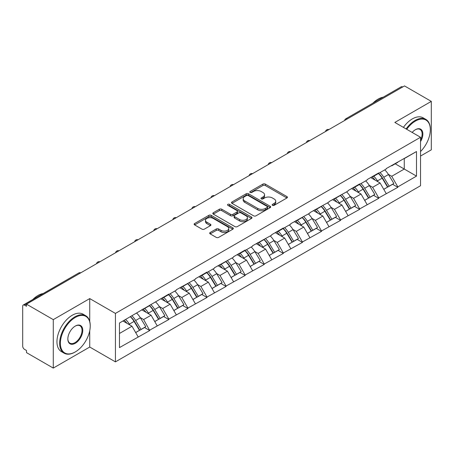 <?xml version="1.0" encoding="UTF-8"?>
<svg xmlns="http://www.w3.org/2000/svg" width="454" height="454" viewBox="0 0 454 454"><rect width="100%" height="100%" fill="white"/><g stroke="black" fill="none" stroke-linecap="round" stroke-linejoin="round"><path stroke-width="0.68" d="M272.479 205.339A1.186 0.687 0 0 0 274.165 205.339L286.922 197.972A1.697 0.982 0 0 0 287.422 197.28A1.697 0.982 0 0 0 286.922 196.582L265.306 184.103A1.697 0.982 0 0 0 262.906 184.103L250.148 191.469A1.186 0.687 0 0 0 249.796 191.957A1.186 0.687 0 0 0 250.148 192.439A1.186 0.687 0 0 0 251.828 192.439L253.48 191.486A5.437 3.138 0 0 1 261.163 191.486L262.968 192.53A5.437 3.138 0 0 1 264.557 194.749A5.437 3.138 0 0 1 262.968 196.968L261.317 197.921A1.186 0.687 0 0 0 260.965 198.404A1.186 0.687 0 0 0 261.317 198.892A1.186 0.687 0 0 0 262.997 198.892L264.648 197.938A5.437 3.138 0 0 1 272.332 197.938L274.131 198.977A5.437 3.138 0 0 1 275.726 201.196A5.437 3.138 0 0 1 274.131 203.415L272.479 204.368A1.186 0.687 0 0 0 272.133 204.85A1.186 0.687 0 0 0 272.479 205.339L272.479 204.368M210.191 232.493A1.697 0.982 0 0 0 209.691 233.191A1.697 0.982 0 0 0 210.191 233.884L216.252 237.385A1.697 0.982 0 0 0 218.658 237.385L232.828 229.202A1.697 0.982 0 0 0 233.322 228.51A1.697 0.982 0 0 0 232.828 227.817L211.212 215.338A1.697 0.982 0 0 0 208.812 215.338L194.641 223.516A1.697 0.982 0 0 0 194.142 224.214A1.697 0.982 0 0 0 194.641 224.906L201.968 229.134A1.697 0.982 0 0 0 204.368 229.134L210.429 225.632A1.697 0.982 0 0 0 210.928 224.94A1.697 0.982 0 0 0 210.429 224.248L206.797 222.148A4.54 2.622 0 0 1 205.469 220.292A4.54 2.622 0 0 1 208.273 217.869A4.54 2.622 0 0 1 213.221 218.442L227.454 226.654A4.54 2.622 0 0 1 228.782 228.51A4.54 2.622 0 0 1 225.978 230.933A4.54 2.622 0 0 1 221.03 230.365L218.658 228.998A1.697 0.982 0 0 0 216.252 228.998L210.191 232.493L210.191 233.884L216.252 230.405L216.252 228.998M89.739 298.584L53.283 319.633L26.491 304.163L404.508 85.919L431.3 101.384L394.844 122.432L420.535 137.267L115.43 313.413L89.739 298.584L89.739 321.483M253.599 215.82A1.697 0.982 0 0 0 255.999 215.82L270.17 207.643A1.697 0.982 0 0 0 270.669 206.95A1.697 0.982 0 0 0 270.17 206.258L248.554 193.779A1.697 0.982 0 0 0 246.153 193.779L231.983 201.956A1.697 0.982 0 0 0 231.489 202.649A1.697 0.982 0 0 0 231.983 203.341L253.599 215.82M228.317 205.594A1.186 0.687 0 0 1 229.525 205.764L251.476 218.436L237.328 226.603A1.697 0.982 0 0 1 234.928 226.603L213.312 214.123L213.312 212.739A1.697 0.982 0 0 0 212.812 213.431A1.697 0.982 0 0 0 213.312 214.123M213.312 212.739L219.378 209.237A1.697 0.982 0 0 1 221.779 209.237L230.541 214.299A1.697 0.982 0 0 0 232.947 214.299L236.971 211.973A1.697 0.982 0 0 0 237.465 211.28A1.697 0.982 0 0 0 236.971 210.588L227.84 205.322A1.186 0.687 0 0 1 227.494 204.833A1.186 0.687 0 0 1 228.226 204.198A1.186 0.687 0 0 1 229.525 204.351L251.499 217.035A1.697 0.982 0 0 1 251.993 217.727A1.697 0.982 0 0 1 251.499 218.425L251.499 217.035M53.283 319.633L53.283 368.081L89.739 347.038L115.43 361.866L115.43 313.413M115.43 361.866L420.535 185.72L420.535 137.267M130.44 316.688A11.594 6.691 -120 0 1 134.407 321.324L139.809 330.245L144.52 327.527L149.746 330.546L143.629 319.525L140.241 317.567M149.746 330.546L119.464 347.599L119.464 323.021L168.831 294.096L168.831 294.521L176.294 290.214L176.294 289.788L195.379 279.193L195.379 278.773L206.996 272.06L206.996 272.485L214.458 268.178L214.458 267.752L233.543 257.157L233.543 256.737L245.166 250.023L245.166 250.449L252.628 246.142L252.628 245.716L271.713 235.121L271.713 234.701L283.336 227.987L283.336 228.413L290.798 224.106L290.798 223.68L309.883 213.085L309.883 212.659L328.968 202.07L328.968 201.644L348.053 191.049L348.053 190.623L359.67 183.915L359.67 184.341L367.133 180.034L367.133 179.608L378.755 172.9L378.755 173.32L386.218 169.013L386.218 168.587L416.5 151.534L416.5 176.112L397.84 186.883L391.723 176.288L388.335 174.33M378.534 173.451A11.594 6.691 -120 0 1 382.506 178.087L387.903 187.008L392.614 184.29L397.84 187.309L397.84 186.883M397.84 187.309L378.755 197.899L372.638 187.303L369.25 185.351M359.449 184.466A11.594 6.691 -120 0 1 363.421 189.108L368.824 198.029L373.534 195.305L378.755 198.324L378.755 197.899M378.755 198.324L359.67 208.919L353.558 198.324L350.165 196.366M340.369 195.487A11.594 6.691 -120 0 1 344.336 200.123L349.739 209.044L354.449 206.326L359.67 209.345L359.67 208.919M359.67 209.345L340.591 219.935L334.473 209.345L331.085 207.387M321.284 206.502A11.594 6.691 -120 0 1 325.251 211.144L330.654 220.065L335.364 217.347L340.591 220.36L340.591 219.935M340.591 220.36L321.506 230.955L315.388 220.36L312 218.402M302.199 217.523A11.594 6.691 -120 0 1 306.166 222.159L311.569 231.08L316.279 228.362L321.506 231.381L321.506 230.955M321.506 231.381L302.421 241.976L296.303 231.381L292.915 229.423M283.114 228.538A11.594 6.691 -120 0 1 287.081 233.18L292.484 242.101L297.194 239.383L302.421 242.396L302.421 241.976M302.421 242.396L283.336 252.992L277.218 242.396L273.83 240.438M264.029 239.559A11.594 6.691 -120 0 1 267.996 244.201L273.399 253.116L278.109 250.398L283.336 253.417L283.336 252.992M283.336 253.417L264.251 264.012L258.133 253.417L254.745 251.459M244.944 250.58A11.594 6.691 -120 0 1 248.911 255.216L254.314 264.137L259.024 261.419L264.251 264.432L264.251 264.012M264.251 264.432L245.166 275.028L239.048 264.432L235.66 262.48M225.859 261.595A11.594 6.691 -120 0 1 229.832 266.237L235.229 275.152L239.939 272.434L245.166 275.453L245.166 275.028M245.166 275.453L226.081 286.048L219.963 275.453L216.575 273.495M206.774 272.616A11.594 6.691 -120 0 1 210.747 277.252L216.149 286.173L220.86 283.455L226.081 286.468L226.081 286.048M226.081 286.468L206.996 297.064L200.884 286.468L197.49 284.516M187.695 283.631A11.594 6.691 -120 0 1 191.662 288.273L197.064 297.188L201.775 294.47L206.996 297.489L206.996 297.064M206.996 297.489L187.916 308.084L181.799 297.489L178.411 295.531M168.61 294.652A11.594 6.691 -120 0 1 172.577 299.288L177.979 308.209L182.69 305.491L187.916 308.504L187.916 308.084M187.916 308.504L168.831 319.1L162.714 308.504L159.326 306.552M149.525 305.667A11.594 6.691 -120 0 1 153.492 310.309L158.894 319.23L163.605 316.506L168.831 319.525L168.831 319.1M168.831 319.525L149.746 330.12M143.26 308.862L143.629 309.072L149.746 305.542M143.629 319.525L151.091 315.218L141.671 309.776M157.209 325.813L151.091 315.218M162.345 297.841L162.714 298.051L168.831 294.521M162.714 308.504L170.176 304.197L160.756 298.76M176.294 314.792L170.176 304.197M181.43 286.826L181.799 287.036L187.916 283.506M181.799 297.489L189.261 293.182L179.841 287.74M195.379 303.777L189.261 293.182M200.515 275.805L200.884 276.015L206.996 272.485M200.884 286.468L208.346 282.161L198.926 276.724M214.458 292.756L208.346 282.161M219.6 264.784L219.963 265L226.081 261.464M219.963 275.453L227.426 271.146L218.011 265.704M233.543 281.735L227.426 271.146M238.685 253.769L239.048 253.979L245.166 250.449M239.048 264.432L246.511 260.125L237.09 254.688M252.628 270.72L246.511 260.125M257.77 242.748L258.133 242.964L264.251 239.428M258.133 253.417L265.596 249.11L256.175 243.667M271.713 259.699L265.596 249.11M276.849 231.733L277.218 231.943L283.336 228.413M277.218 242.396L284.681 238.089L275.26 232.652M290.798 248.684L284.681 238.089M295.934 220.712L296.303 220.928L302.421 217.392M296.303 231.381L303.766 227.068L294.345 221.631M309.883 237.663L303.766 227.068M315.019 209.697L315.388 209.907L321.506 206.377M315.388 220.36L322.851 216.053L313.43 210.616M328.968 226.648L322.851 216.053M334.104 198.676L334.473 198.892L340.591 195.356M334.473 209.345L341.936 205.032L332.515 199.595M348.053 215.627L341.936 205.032M353.189 187.661L353.558 187.871L359.67 184.341M353.558 198.324L361.021 194.017L351.6 188.58M367.133 204.612L361.021 194.017M372.274 176.64L372.638 176.856L378.755 173.32M372.638 187.303L380.1 182.996L370.685 177.559M386.218 193.591L380.1 182.996M402.675 86.975L347.253 118.971M346.476 119.425A2.593 1.498 120 0 1 347.134 118.903A2.593 1.498 60 0 0 345.834 118.772L401.251 86.776A2.593 1.498 60 0 1 402.55 86.907M391.359 165.625L391.723 165.835L397.84 162.305M391.723 176.288L404.264 169.047L404.264 158.594L416.5 151.534M395.213 163.82L416.5 176.112M420.535 156.051L431.3 149.837L431.3 101.384M53.283 368.081L26.491 352.616L26.491 350.494L24.533 349.364A2.593 1.498 -120 0 1 22.7 346.186L22.7 306.212A2.593 1.498 -120 0 1 23.239 305.026A2.593 1.498 -120 0 1 24.533 305.15L26.491 306.28L26.491 304.163M119.464 333.474L132.006 326.233L122.955 321.006M138.124 336.828L132.006 326.233M382.234 178.297L382.841 178.643M363.149 189.312L363.756 189.664M344.064 200.333L344.671 200.685M324.985 211.348L325.586 211.7M305.9 222.369L306.501 222.721M286.815 233.39L287.422 233.736M267.729 244.405L268.337 244.757M248.644 255.426L249.252 255.772M229.559 266.441L230.167 266.793M210.474 277.462L211.082 277.808M191.389 288.477L191.997 288.829M172.31 299.498L172.912 299.844M153.225 310.513L153.827 310.865M134.14 321.534L134.747 321.88M89.739 347.038L89.739 330.716M272.956 205.503L274.131 204.828A5.437 3.138 0 0 0 275.726 202.609L275.726 201.196M264.557 194.749L264.557 196.162A5.437 3.138 0 0 1 262.968 198.381L261.788 199.056M286.9 197.984L265.306 185.516A1.697 0.982 0 0 0 262.906 185.516L250.619 192.609M270.17 206.258L270.17 207.643L248.554 195.192A1.697 0.982 0 0 0 246.153 195.192L232.005 203.358M267.168 207.433A1.186 0.687 0 0 0 267.514 206.95A1.186 0.687 0 0 0 267.168 206.462L248.196 195.509A1.186 0.687 0 0 0 246.516 195.509L244.774 196.514A5.437 3.138 0 0 0 243.179 198.733A5.437 3.138 0 0 0 244.774 200.952L257.741 208.437A5.437 3.138 0 0 0 265.425 208.437L267.168 207.433L267.168 208.846A1.186 0.687 0 0 0 267.514 208.363L267.514 206.95M243.179 198.733L243.179 200.146A5.437 3.138 0 0 0 244.774 202.365L244.774 200.952M267.168 208.846L265.425 209.85A5.437 3.138 0 0 1 257.741 209.85L244.774 202.365M213.335 214.135L219.378 210.65L219.378 209.237M237.465 211.28L237.465 212.693A1.697 0.982 0 0 1 236.971 213.386L232.947 215.712A1.697 0.982 0 0 1 230.541 215.712L221.779 210.65A1.697 0.982 0 0 0 219.378 210.65M239.638 219.549A4.54 2.622 0 0 0 244.593 220.116A4.54 2.622 0 0 0 247.396 217.693A4.54 2.622 0 0 0 246.062 215.837L241.051 212.943A1.697 0.982 0 0 0 238.651 212.943L234.627 215.27A1.697 0.982 0 0 0 234.128 215.962A1.697 0.982 0 0 0 234.627 216.654L239.638 219.549L239.638 220.962A4.54 2.622 0 0 0 244.593 221.529A4.54 2.622 0 0 0 247.396 219.106L247.396 217.693M234.128 215.962L234.128 217.375A1.697 0.982 0 0 0 234.627 218.068L234.627 216.654M239.638 220.962L234.627 218.068M228.782 228.51L228.782 229.923A4.54 2.622 0 0 1 225.978 232.346A4.54 2.622 0 0 1 221.03 231.778L218.658 230.405A1.697 0.982 0 0 0 216.252 230.405M205.469 220.292L205.469 221.705A4.54 2.622 0 0 0 206.797 223.561L206.797 222.148M210.406 225.644L206.797 223.561M232.828 227.817L232.828 229.202L211.212 216.751A1.697 0.982 0 0 0 208.812 216.751L194.664 224.917M384.748 169.864A14.188 8.189 60 0 1 388.465 174.54L383.755 177.259A14.188 8.189 -120 0 0 380.038 172.582M383.755 177.259L389.157 186.18L393.868 183.461L388.465 174.54M387.903 187.008L389.157 186.18M392.614 184.29L393.868 183.461M371.922 176.844A11.594 6.691 60 0 1 375.123 180.124M373.733 176.22A14.188 8.189 60 0 1 377.456 180.896L377.983 181.776M383.789 189.386L387.563 187.099L382.16 178.178A14.188 8.189 -120 0 0 378.443 173.502M387.563 187.099L383.744 189.301M365.663 180.885A14.188 8.189 60 0 1 369.38 185.555L364.67 188.279A14.188 8.189 -120 0 0 360.953 183.603M364.67 188.279L370.072 197.195L374.783 194.477L369.38 185.555M368.824 198.029L370.072 197.195M373.534 195.305L374.783 194.477M352.837 187.86A11.594 6.691 60 0 1 356.038 191.14M354.653 187.241A14.188 8.189 60 0 1 358.371 191.911L358.904 192.791M364.704 200.401L368.483 198.114L363.081 189.193A14.188 8.189 -120 0 0 359.358 184.517M368.483 198.114L364.658 200.322M346.578 191.9A14.188 8.189 60 0 1 350.295 196.576L345.585 199.295A14.188 8.189 -120 0 0 341.868 194.618M345.585 199.295L350.987 208.216L355.698 205.497L350.295 196.576M349.739 209.044L350.987 208.216M354.449 206.326L355.698 205.497M333.758 198.88A11.594 6.691 60 0 1 336.953 202.161M335.568 198.256A14.188 8.189 60 0 1 339.286 202.932L339.819 203.812M345.619 211.422L349.398 209.135L343.996 200.214A14.188 8.189 -120 0 0 340.279 195.538M349.398 209.135L345.573 211.337M327.493 202.921A14.188 8.189 60 0 1 331.21 207.591L326.5 210.316A14.188 8.189 -120 0 0 322.783 205.639M326.5 210.316L331.902 219.231L336.613 216.513L331.21 207.591M330.654 220.065L331.902 219.231M335.364 217.347L336.613 216.513M314.673 209.896A11.594 6.691 60 0 1 317.868 213.176M316.483 209.277A14.188 8.189 60 0 1 320.201 213.953L320.734 214.833M326.539 222.437L330.313 220.15L324.911 211.229A14.188 8.189 -120 0 0 321.194 206.559M330.313 220.15L326.488 222.358M308.408 213.936A14.188 8.189 60 0 1 312.125 218.612L307.415 221.331A14.188 8.189 -120 0 0 303.698 216.654M307.415 221.331L312.817 230.252L317.528 227.533L312.125 218.612M311.569 231.08L312.817 230.252M316.279 228.362L317.528 227.533M295.588 220.916A11.594 6.691 60 0 1 298.783 224.197M297.398 220.292A14.188 8.189 60 0 1 301.115 224.968L301.649 225.848M307.454 233.458L311.228 231.171L305.826 222.25A14.188 8.189 -120 0 0 302.109 217.574M311.228 231.171L307.403 233.379M289.323 224.957A14.188 8.189 60 0 1 293.04 229.633L288.33 232.352A14.188 8.189 -120 0 0 284.613 227.675M288.33 232.352L293.732 241.267L298.443 238.549L293.04 229.633M292.484 242.101L293.732 241.267M297.194 239.383L298.443 238.549M276.503 231.932A11.594 6.691 60 0 1 279.698 235.212M278.313 231.313A14.188 8.189 60 0 1 282.03 235.989L282.564 236.869M288.369 244.473L292.143 242.186L286.741 233.265A14.188 8.189 -120 0 0 283.024 228.595M292.143 242.186L288.324 244.394M420.535 151.54A21.105 12.184 120 0 0 430.324 129.708A21.105 12.184 120 0 0 415.399 121.093A21.105 12.184 120 0 0 406.733 129.294M406.103 128.93A21.627 12.485 -60 0 1 415.03 120.458A21.627 12.485 -60 0 1 425.841 119.385A21.627 12.485 -60 0 1 430.324 129.282A21.627 12.485 -60 0 1 430.318 129.498M412.158 132.432A10.556 6.095 -60 0 1 415.399 129.708L415.399 129.708A10.556 6.095 -60 0 1 422.328 131.127A10.556 6.095 -60 0 1 420.535 141.608M420.535 140.104A10.033 5.794 120 0 0 420.046 129.424A10.033 5.794 120 0 0 415.211 129.816M372.938 103.126A21.627 12.485 -60 0 1 378.086 99.125A21.627 12.485 -60 0 1 383.227 97.184M403.407 127.375A21.627 12.485 -60 0 1 412.34 118.903A21.627 12.485 -60 0 1 423.151 117.83L425.841 119.385M74.938 352.122L75.302 351.907A21.105 12.184 120 0 0 90.227 326.057A21.105 12.184 120 0 0 75.302 317.442A21.105 12.184 120 0 0 60.382 343.292A21.105 12.184 120 0 0 75.302 351.907L74.938 352.122A21.627 12.485 -60 0 1 64.122 353.189A21.627 12.485 -60 0 1 60.808 335.864A21.627 12.485 -60 0 1 74.938 316.807A21.627 12.485 -60 0 1 85.749 315.734A21.627 12.485 -60 0 1 90.227 325.631A21.627 12.485 -60 0 1 90.227 325.847M75.302 326.057L75.302 326.057A10.556 6.095 -60 0 1 82.764 330.364A10.556 6.095 -60 0 1 75.302 343.292A10.556 6.095 -60 0 1 67.839 338.985A10.556 6.095 -60 0 1 75.302 326.057L75.302 326.057M67.845 338.769A10.033 5.794 120 0 0 69.922 343.156A10.033 5.794 120 0 0 74.938 342.656A10.033 5.794 120 0 0 81.493 333.815A10.033 5.794 120 0 0 79.955 325.773A10.033 5.794 120 0 0 75.12 326.171M32.847 299.475A21.627 12.485 -60 0 1 37.994 295.475A21.627 12.485 -60 0 1 43.136 293.534M64.122 353.189L61.432 351.64A21.627 12.485 -60 0 1 58.118 334.309A21.627 12.485 -60 0 1 72.248 315.252A21.627 12.485 -60 0 1 83.059 314.179L85.749 315.734M270.238 235.972A14.188 8.189 60 0 1 273.955 240.648L269.245 243.367A14.188 8.189 -120 0 0 265.528 238.691M269.245 243.367L274.647 252.288L279.358 249.569L273.955 240.648M273.399 253.116L274.647 252.288M278.109 250.398L279.358 249.569M257.418 242.952A11.594 6.691 60 0 1 260.613 246.233M259.228 242.328A14.188 8.189 60 0 1 262.945 247.004L263.479 247.884M269.284 255.494L273.058 253.207L267.656 244.286A14.188 8.189 -120 0 0 263.939 239.61M273.058 253.207L269.239 255.415M251.153 246.993A14.188 8.189 60 0 1 254.876 251.669L250.165 254.388A14.188 8.189 -120 0 0 246.443 249.711M250.165 254.388L255.568 263.309L260.273 260.585L254.876 251.669M254.314 264.137L255.568 263.309M259.024 261.419L260.273 260.585M238.333 253.968A11.594 6.691 60 0 1 241.534 257.248M240.143 253.349A14.188 8.189 60 0 1 243.86 258.025L244.394 258.905M250.199 266.515L253.973 264.222L248.571 255.307A14.188 8.189 -120 0 0 244.854 250.631M253.973 264.222L250.154 266.43M232.073 258.008A14.188 8.189 60 0 1 235.791 262.684L231.08 265.403A14.188 8.189 -120 0 0 227.363 260.727M231.08 265.403L236.483 274.324L241.193 271.606L235.791 262.684M235.229 275.152L236.483 274.324M239.939 272.434L241.193 271.606M219.248 264.988A11.594 6.691 60 0 1 222.449 268.269M221.058 264.364A14.188 8.189 60 0 1 224.781 269.04L225.309 269.92M231.114 277.53L234.888 275.243L229.486 266.322A14.188 8.189 -120 0 0 225.769 261.646M234.888 275.243L231.069 277.451M212.988 269.029A14.188 8.189 60 0 1 216.706 273.705L211.995 276.424A14.188 8.189 -120 0 0 208.278 271.747M211.995 276.424L217.398 285.345L222.108 282.621L216.706 273.705M216.149 286.173L217.398 285.345M220.86 283.455L222.108 282.621M200.163 276.004A11.594 6.691 60 0 1 203.364 279.284M201.979 275.385A14.188 8.189 60 0 1 205.696 280.061L206.23 280.941M212.029 288.551L215.809 286.258L210.406 277.343A14.188 8.189 -120 0 0 206.684 272.667M215.809 286.258L211.984 288.466M193.903 280.044A14.188 8.189 60 0 1 197.621 284.72L192.91 287.439A14.188 8.189 -120 0 0 189.193 282.768M192.91 287.439L198.313 296.36L203.023 293.642L197.621 284.72M197.064 297.188L198.313 296.36M201.775 294.47L203.023 293.642M181.084 287.024A11.594 6.691 60 0 1 184.279 290.305M182.894 286.4A14.188 8.189 60 0 1 186.611 291.076L187.144 291.956M192.944 299.566L196.724 297.279L191.321 288.358A14.188 8.189 -120 0 0 187.604 283.682M196.724 297.279L192.899 299.487M174.818 291.065A14.188 8.189 60 0 1 178.536 295.741L173.825 298.46A14.188 8.189 -120 0 0 170.108 293.783M173.825 298.46L179.228 307.381L183.938 304.662L178.536 295.741M177.979 308.209L179.228 307.381M182.69 305.491L183.938 304.662M161.999 298.045A11.594 6.691 60 0 1 165.194 301.32M163.809 297.421A14.188 8.189 60 0 1 167.526 302.097L168.059 302.977M173.865 310.587L177.639 308.294L172.236 299.379A14.188 8.189 -120 0 0 168.519 294.703M177.639 308.294L173.814 310.502M155.733 302.08A14.188 8.189 60 0 1 159.45 306.756L154.74 309.475A14.188 8.189 -120 0 0 151.023 304.804M154.74 309.475L160.143 318.396L164.853 315.678L159.45 306.756M158.894 319.23L160.143 318.396M163.605 316.506L164.853 315.678M142.914 309.06A11.594 6.691 60 0 1 146.109 312.341M144.724 308.442A14.188 8.189 60 0 1 148.441 313.112L148.974 313.992M154.78 321.602L158.554 319.315L153.151 310.394A14.188 8.189 -120 0 0 149.434 305.718M158.554 319.315L154.729 321.523M136.648 313.101A14.188 8.189 60 0 1 140.365 317.777L135.655 320.496A14.188 8.189 -120 0 0 131.938 315.819M135.655 320.496L141.058 329.417L145.768 326.698L140.365 317.777M139.809 330.245L141.058 329.417M144.52 327.527L145.768 326.698M124.141 320.325A11.594 6.691 60 0 1 127.024 323.361M125.639 319.457A14.188 8.189 60 0 1 129.356 324.133L129.889 325.013M135.695 332.623L139.469 330.336L134.066 321.415A14.188 8.189 -120 0 0 130.349 316.739M139.469 330.336L135.65 332.538M80.074 273.229L24.533 305.15M80.613 272.916A2.593 1.498 -60 0 0 79.955 273.155A2.593 1.498 -120 0 0 78.656 273.03L23.239 305.026M327.391 130.44A2.593 1.498 120 0 1 328.049 129.918A2.593 1.498 -60 0 1 328.707 129.679M308.306 141.461A2.593 1.498 120 0 1 308.964 140.939A2.593 1.498 -60 0 1 309.622 140.7M289.221 152.476A2.593 1.498 120 0 1 289.879 151.954A2.593 1.498 -60 0 1 290.537 151.715M270.136 163.497A2.593 1.498 120 0 1 270.794 162.975A2.593 1.498 -60 0 1 271.452 162.736M251.051 174.512A2.593 1.498 120 0 1 251.709 173.99A2.593 1.498 -60 0 1 252.373 173.751M231.971 185.533A2.593 1.498 120 0 1 232.63 185.011A2.593 1.498 -60 0 1 233.288 184.772M212.886 196.548A2.593 1.498 120 0 1 213.545 196.026A2.593 1.498 -60 0 1 214.203 195.787M193.801 207.569A2.593 1.498 120 0 1 194.46 207.047A2.593 1.498 -60 0 1 195.118 206.808M174.716 218.584A2.593 1.498 120 0 1 175.375 218.068A2.593 1.498 -60 0 1 176.033 217.824M155.631 229.605A2.593 1.498 120 0 1 156.289 229.083A2.593 1.498 -60 0 1 156.948 228.844M136.546 240.626A2.593 1.498 120 0 1 137.204 240.104A2.593 1.498 -60 0 1 137.863 239.865M117.461 251.641A2.593 1.498 120 0 1 118.119 251.119A2.593 1.498 -60 0 1 118.778 250.88M98.376 262.662A2.593 1.498 120 0 1 99.034 262.14A2.593 1.498 -60 0 1 99.698 261.901M274.131 204.828L274.131 203.415M261.317 198.892L261.317 197.921M262.968 198.381L262.968 196.968M250.148 192.439L250.148 191.469M262.906 185.516L262.906 184.103M265.306 185.516L265.306 184.103M286.922 197.972L286.922 196.582M231.983 203.341L231.983 201.956M246.153 195.192L246.153 193.779M248.554 195.192L248.554 193.779M257.741 209.85L257.741 208.437M265.425 209.85L265.425 208.437M221.779 210.65L221.779 209.237M230.541 215.712L230.541 214.299M232.947 215.712L232.947 214.299M236.971 213.386L236.971 211.973M229.525 205.764L229.525 204.351M218.658 230.405L218.658 228.998M221.03 231.778L221.03 230.365M210.429 225.632L210.429 224.248M194.641 224.906L194.641 223.516M208.812 216.751L208.812 215.338M211.212 216.751L211.212 215.338M382.16 178.178L377.456 180.896M363.081 189.193L358.371 191.911M343.996 200.214L339.286 202.932M324.911 211.229L320.201 213.953M305.826 222.25L301.115 224.968M286.741 233.265L282.03 235.989M267.656 244.286L262.945 247.004M248.571 255.307L243.86 258.025M229.486 266.322L224.781 269.04M210.406 277.343L205.696 280.061M191.321 288.358L186.611 291.076M172.236 299.379L167.526 302.097M153.151 310.394L148.441 313.112M134.066 321.415L129.356 324.133M345.834 118.772A2.593 2.593 0 0 0 344.586 120.514M328.883 129.577A2.593 2.593 0 0 0 325.507 131.529M309.798 140.598A2.593 2.593 0 0 0 306.422 142.55M290.713 151.619A2.593 2.593 0 0 0 287.337 153.566M271.628 162.634A2.593 2.593 0 0 0 268.252 164.586M252.543 173.655A2.593 2.593 0 0 0 249.167 175.602M233.458 184.67A2.593 2.593 0 0 0 230.082 186.622M214.373 195.691A2.593 2.593 0 0 0 210.996 197.638M195.288 206.706A2.593 2.593 0 0 0 191.911 208.658M176.209 217.727A2.593 2.593 0 0 0 172.832 219.674M157.124 228.742A2.593 2.593 0 0 0 153.747 230.694M138.039 239.763A2.593 2.593 0 0 0 134.662 241.71M118.954 250.778A2.593 2.593 0 0 0 115.577 252.73M99.869 261.799A2.593 2.593 0 0 0 96.492 263.746M80.784 272.814A2.593 2.593 0 0 0 78.656 273.03M430.324 129.708L430.324 129.282M90.227 326.057L90.227 325.631"/></g></svg>
